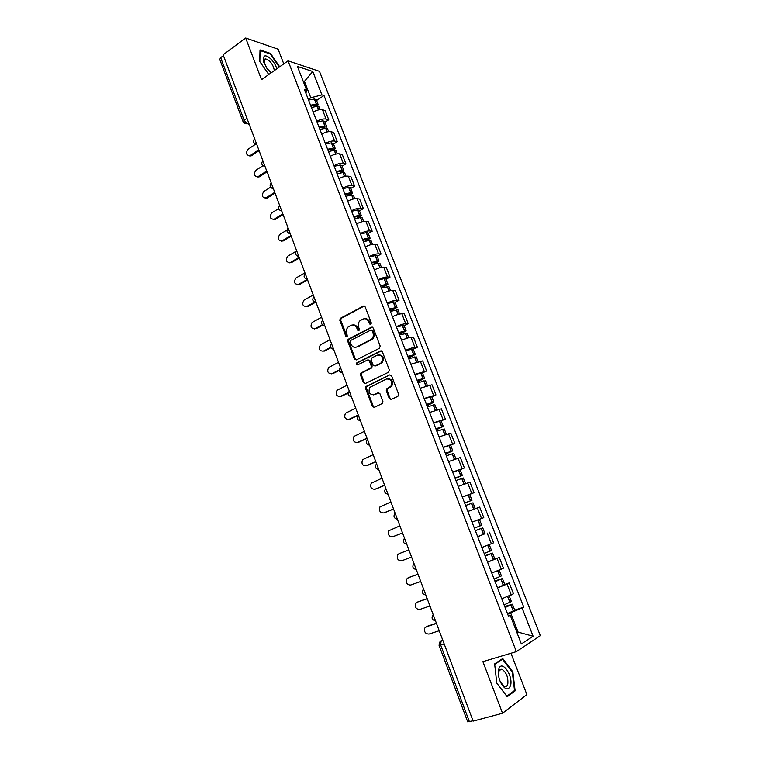 <?xml version="1.0" encoding="UTF-8"?>
<svg xmlns="http://www.w3.org/2000/svg" width="760" height="760" viewBox="0 0 760 760"><rect width="100%" height="100%" fill="white"/><g stroke="black" fill="none" stroke-linecap="round" stroke-linejoin="round"><path stroke-width="1.14" d="M370.842 324.529L371.336 323L365.161 306.888L363.299 306.062L340.224 318.392L339.824 320.34L345.838 336.243L347.339 336.68L346.816 333.269C346.056 330.866 346.455 328.805 348.033 327.075L350.92 325.365C353.485 324.368 355.452 325.261 356.81 328.063L357.599 330.135L358.891 330.733L359.385 329.203L358.596 327.132C357.827 324.738 358.226 322.667 359.803 320.919L362.757 319.152C365.36 318.136 367.346 319.038 368.733 321.851L369.531 323.94L370.842 324.529M389.281 398.525L391.191 399.465L397.879 396.321L398.61 394.145L391.59 375.81L389.671 374.908L365.835 386.565L365.55 388.379L372.39 406.467L374.262 407.398L382.669 403.303L382.916 401.517L379.952 393.727L378.062 392.806L374.138 394.677C369.455 394.753 368.03 392.312 369.863 387.362L386.45 379.022C391.172 378.86 392.644 381.292 390.887 386.289L386.545 388.911L386.289 390.706L389.281 398.525L391.257 399.427M516.363 651.633L482.904 661.646L502.541 713.25L473.138 721.126L223.126 54.767L245.679 38L261.526 79.667L288.059 60.838L516.363 651.633L540.312 635.664L319.466 71.326L288.059 60.838M379.468 348.27L380.19 346.085L373.284 328.054L371.402 327.199L348.089 339.33L347.728 341.24L354.454 359.034L356.298 359.917L379.468 348.27M382.394 351.842L389.367 370.015L388.635 372.2L365.247 383.562L363.385 382.66L360.477 374.965L360.781 373.122L370.965 367.878L371.26 366.026L369.312 360.915L367.441 360.031L357.722 364.876C356.488 364.895 356.136 364.258 356.659 362.957L380.503 350.959L382.394 351.842M283.774 63.878L278.122 49.191L245.679 38M502.541 713.25L526.889 694.602L510.957 653.248M473.014 720.803L467.704 721.867L439.09 645.42M243.124 121.818L219.754 59.375L220.675 57.646L244.141 120.298L247.152 123.566L249.119 124.032M223.44 55.594L220.675 57.646M316.797 121.372C320.34 119.377 323.427 118.607 326.069 119.044L322.468 109.782C319.817 109.307 316.73 110.076 313.196 112.081M322.468 109.782L325.166 110.542L328.757 119.776L325.033 122.218M326.069 119.044L328.757 119.776M333.545 144.125L337.307 141.721L333.688 132.411L331.008 131.736C328.377 131.328 325.28 132.116 321.727 134.102M325.356 143.469C328.928 141.502 332.025 140.704 334.647 141.075L337.307 141.721M342.133 166.202L345.923 163.837L342.276 154.46L339.625 153.862C337.003 153.53 333.906 154.337 330.324 156.294M333.982 165.737C337.573 163.789 340.68 162.972 343.283 163.276L345.923 163.837M350.778 188.451L354.616 186.124L350.93 176.671L348.298 176.159C345.705 175.892 342.599 176.728 338.988 178.666M342.674 188.185C346.294 186.257 349.401 185.411 351.994 185.649L354.616 186.124M359.499 210.871L363.365 208.591L359.651 199.063L357.048 198.636C354.474 198.445 351.358 199.3 347.719 201.21M351.443 210.805C355.091 208.905 358.197 208.041 360.772 208.202L363.365 208.591M368.286 233.472L372.191 231.239L368.448 221.635L365.864 221.293C363.308 221.169 360.192 222.053 356.526 223.934M360.269 233.605C363.945 231.733 367.061 230.84 369.616 230.935L372.191 231.239M377.14 256.253L381.083 254.058L377.312 244.378L374.756 244.131C372.21 244.083 369.094 244.986 365.398 246.848M369.18 256.595C372.884 254.742 376 253.83 378.537 253.849L381.083 254.058M386.07 279.214L390.041 277.067L386.241 267.311L383.714 267.149C381.188 267.178 378.062 268.099 374.347 269.933M378.147 279.756C381.881 277.941 385.006 277.001 387.524 276.944L390.041 277.067M395.067 302.366L399.076 300.257L395.248 290.424L392.74 290.349C390.241 290.453 387.115 291.403 383.363 293.208M387.201 303.116C390.963 301.321 394.088 300.361 396.587 300.228L399.076 300.257M404.139 325.698L408.187 323.637L404.329 313.719L401.85 313.747C399.361 313.918 396.226 314.897 392.454 316.673M396.321 326.667C400.111 324.9 403.247 323.902 405.716 323.694L408.187 323.637M413.288 349.21L417.373 347.206L413.478 337.212L411.027 337.326C408.557 337.582 405.422 338.58 401.612 340.337M405.517 350.398C409.336 348.659 412.471 347.643 414.931 347.358L417.373 347.206M422.503 372.923L426.626 370.965L422.702 360.886L410.856 364.183M414.789 374.328L426.626 370.965M431.794 396.824L435.955 394.915L432.003 384.759L420.166 388.227M424.137 398.459L435.955 394.915M441.17 420.926L445.369 419.064L441.38 408.823L429.561 412.471M433.561 422.788L445.369 419.064M450.613 445.217L454.851 443.403L450.832 433.086L439.033 436.914M443.061 447.308L454.851 443.403M460.132 469.718L464.417 467.951L460.36 457.539L448.58 461.558M452.637 472.045L464.417 467.951M469.632 494.456L474.059 492.698L469.974 482.21L458.204 486.4M462.298 496.983L474.059 492.698M472.036 522.13L483.787 517.655L479.664 507.072L467.913 511.461M484.177 534.09L477.698 536.731M481.868 547.485L493.591 542.82L489.431 532.152M487.511 562.067L499.282 557.431L487.568 562.21M491.939 572.992L503.471 568.195L499.282 557.431M504.744 584.45L509.219 582.929L507.053 584.069L497.524 587.908M501.761 598.842L513.447 593.788L509.219 582.929M308.303 99.446L310.802 97.755L304.57 81.681L303.173 81.244M303.601 82.346L312.787 71.497L321.908 94.876L310.802 97.755M305.9 93.243L306.679 90.269L297.426 66.424L312.787 71.497M517.028 632.795L518.111 632.111L510.625 612.836L523.773 607.183L323.988 95.504L321.908 94.876M522.149 608.142L533.102 636.234L521.36 643.967L510.197 615.172L508.136 615.315M306.679 90.269L304.494 89.613L508.478 616.189L510.197 615.172M279.69 66.776L270.512 53.438L260.005 49.904L259.74 61.465L268.784 74.518M515.137 690.84L512.848 671.887L502.74 658.521L494.636 663.889L496.783 683.145L507.186 696.73L515.137 690.84L513.447 691.306M516.904 632.481L518.111 632.111L533.102 636.234M510.625 612.836L507.566 613.823M316.578 100.481L323.988 95.504M514.719 610.1L523.773 607.183M269.942 53.837L270.512 53.438M512.259 672.058L512.848 671.887M370.899 324.501L369.607 321.831C368.628 319.618 367.08 318.582 364.971 318.716M353.067 324.928C355.176 324.776 356.716 325.812 357.703 328.035L358.967 330.685M364.325 305.995L341.135 318.373L340.727 320.33L347.206 336.784M372.381 327.132L348.983 339.292L348.622 341.202L355.347 358.976L356.288 359.917M372.106 330.666L370.794 330.068L350.607 340.48L350.123 341.99L350.949 344.175C352.298 346.969 354.255 347.89 356.829 346.93L371.868 338.969C373.35 337.231 373.711 335.198 372.951 332.88L372.106 330.666L372.979 330.638L371.535 330.049M355.737 347.301L356.829 346.93M372.979 330.638L373.825 332.842C374.585 335.16 374.224 337.193 372.751 338.931L357.722 346.883M368.344 359.955L370.187 360.848L372.134 365.949L371.839 367.802L362.064 372.733L361.361 374.88L364.268 382.555L365.284 383.543M381.416 350.873L357.808 362.681L357.865 364.809M380.38 363.346L381.52 362.463C383.439 357.428 382.014 354.977 377.245 355.138L371.431 358.15L371.117 360.012L373.065 365.132L374.946 366.026L382.394 362.397C384.351 358.007 383.202 355.471 378.936 354.797M381.254 363.27L375.82 365.949M387.98 378.689C392.302 379.212 393.556 381.71 391.742 386.184L387.41 388.797L387.153 390.602L390.137 398.411M373.587 394.877L374.138 394.677M378.879 392.72L375.012 394.563M389.671 374.908L366.709 386.46L366.434 388.274L373.264 406.334L374.357 407.351M310.84 106.01L315.476 105.174L316.312 105.46L315.675 106.466M255.655 144.134L248.016 149.264C245.565 153.093 246.202 155.23 249.916 155.677L251.123 155.914L249.204 155.866M311.401 107.454L317.186 106.334L319.115 106.989M317.442 106.314L318.212 104.671L316.492 104.082L310.536 105.212M308.55 100.102L314.336 98.999L316.274 99.674M259.103 150.651L251.541 155.686M258.79 149.815L250.334 155.448M276.763 68.856C275.338 62.159 266.922 53.77 264.091 56.325L263.273 60.752L266.969 68.466L271.244 72.77M274.331 70.576C273.315 64.743 270.446 60.847 265.734 58.89L264.518 59.194L264.157 63.564M269.41 71.25L271.605 72.513M259.844 61.617L260.091 50.54L270.275 53.95L279.3 67.051M498.655 669.636C497.895 673.398 498.522 677.616 500.536 682.29C504.934 689.938 508.288 690.954 510.615 685.349C513.256 675.383 501.467 659.139 498.788 669.151L498.655 669.636M500.536 682.29L504.431 686.422C506.122 686.936 507.252 686.081 507.832 683.829C508.278 677.217 506.378 672.419 502.142 669.427C500.612 668.942 499.519 669.655 498.883 671.574L498.759 676.837M494.693 664.382L502.522 659.195L512.316 672.144L514.529 690.507L506.825 696.207L496.783 683.097M501.087 659.614L502.522 659.195M319.323 127.898L323.959 127.025L324.786 127.281L323.865 128.43M262.979 165.661L255.883 170.306C253.403 174.22 254.077 176.358 257.906 176.719L259.103 176.918L257.127 176.938M319.903 129.399L325.869 128.212L327.598 128.82M325.726 128.221L326.695 126.492L324.995 125.96L319.029 127.148M317.034 121.999L322.82 120.84L324.738 121.457M267.035 171.798L259.407 176.748M266.741 171L258.21 176.548M327.873 149.967L332.51 149.045L333.327 149.273L332.072 150.594M270.588 187.178L263.796 191.511C261.288 195.519 262.01 197.648 265.952 197.904L267.149 198.075L265.126 198.17M328.472 151.525L334.447 150.28L336.158 150.832M334.029 150.318L335.245 148.485L333.564 148.01L327.598 149.255M325.584 144.058L331.369 142.851L333.269 143.402M275.034 193.097L267.339 197.97M274.749 192.346L266.142 197.79M336.49 172.207L341.126 171.237L341.933 171.437L340.271 172.957M278.549 208.667L271.767 212.876C269.24 216.97 270.009 219.089 274.065 219.25L275.243 219.393L273.182 219.564M337.117 173.821L342.902 172.539L344.784 173.005M342.332 172.605L343.862 170.648L342.199 170.23L336.224 171.532M334.2 166.298L340.166 165.015L341.867 165.528M283.081 214.567L275.32 219.345M282.815 213.855L274.132 219.203M345.173 194.626L350.616 193.781L348.46 195.538M286.909 230.1L279.794 234.403C277.257 238.545 278.055 240.673 282.188 240.777L283.366 240.882L281.305 241.11M345.819 196.298L351.614 194.959L353.466 195.358M350.616 195.092L352.545 192.993L350.901 192.631L344.926 193.99M342.883 188.718L348.678 187.397L350.541 187.815M291.194 236.189L283.366 240.882M290.947 235.524L282.188 240.777M353.923 217.218L359.356 216.296L356.592 218.339M296.077 251.275L287.774 256.167C285.361 260.309 286.197 262.418 290.301 262.513L291.469 262.589L289.493 262.817M354.597 218.956L360.392 217.55L362.226 217.892M358.881 217.797L361.304 215.507L359.49 215.222L353.695 216.619M351.633 211.309L357.608 209.902L359.271 210.292M299.373 257.982L291.469 262.589M299.136 257.355L290.301 262.513M362.748 239.989L368.173 238.991L364.619 241.405M304.95 272.849L295.82 278.094C293.522 282.235 294.405 284.335 298.481 284.411L297.749 284.696M363.441 241.784L369.417 240.302L371.06 240.597M367.08 240.739L370.13 238.203L368.324 237.984L362.529 239.438M360.459 234.08L366.434 232.617L368.077 232.94M307.61 279.937L299.639 284.449M307.391 279.357L298.481 284.411M371.64 262.941L377.055 261.867L372.457 264.774M313.253 294.975L303.924 300.19C301.748 304.323 302.68 306.423 306.717 306.479L306.071 306.726M372.362 264.803L378.157 263.283L379.952 263.483M375.183 263.938L379.022 261.07L371.44 262.438M369.351 257.041L375.145 255.541L376.95 255.759M315.59 302.233L307.866 306.479M314.735 302.062L306.717 306.479M380.599 286.083L386.013 284.924L381.263 287.802M321.613 317.262L312.094 322.459C310.042 326.581 311.02 328.662 315.02 328.719L314.469 328.938M381.349 288.002L388.93 286.558M383.078 287.441L387.98 284.135L380.418 285.617M378.309 280.174L384.113 278.616L385.899 278.777M322.876 325.099L316.16 328.681M322.411 324.767L315.02 328.719M389.633 309.405L395.038 308.161L390.241 310.954M330.04 339.72L320.33 344.897C318.402 349.001 319.418 351.082 323.38 351.12L322.924 351.31M390.402 311.391L397.964 309.814M390.583 311.334L397.024 307.373L389.471 308.988M387.353 303.506L394.915 301.967M330.799 347.805L324.52 351.053M330.552 347.405L323.38 351.12M398.743 332.918L404.139 331.597L399.285 334.305M338.533 362.358L328.643 367.507C326.828 371.602 327.883 373.663 331.806 373.702L331.455 373.844M399.541 334.97L407.084 333.26M399.437 334.713L406.125 330.809L398.601 332.548M396.454 327.019L403.987 325.308L406.125 330.809M339.197 370.462L332.937 373.597M339.122 370.034L331.806 373.702M407.93 356.62L413.316 355.214L408.395 357.837M347.092 385.168L337.012 390.298C335.322 394.373 336.414 396.425 340.309 396.454L340.052 396.558M408.747 358.739L416.271 356.896M408.538 358.197L415.312 354.426L407.797 356.298M405.64 350.721L413.174 348.916M348.099 393.072L341.42 396.312M348.213 392.616L340.309 396.454M417.183 380.522L422.56 379.022L417.591 381.567M355.718 408.158L345.458 413.259C343.881 417.316 345.012 419.358 348.868 419.387L348.726 419.444M418.028 382.707L425.534 380.722M417.705 381.872L424.574 378.233L417.078 380.237M414.903 374.623L422.408 372.675M357.95 415.463L349.97 419.206M358.273 414.969L348.868 419.387M426.522 404.615L431.889 403.028L426.854 405.479M364.41 431.328L353.97 436.401C352.498 440.43 353.675 442.462 357.494 442.491L366.985 438.197M427.386 406.866L434.872 404.738M426.958 405.735L433.903 402.24L426.426 404.377M424.232 398.715L431.708 396.606L433.903 402.24M367.08 438.434L358.587 442.272M435.926 428.906L441.284 427.234L436.192 429.599M373.169 454.68L362.558 459.714C361.19 463.724 362.406 465.747 366.187 465.785L366.367 465.737M436.829 431.224L444.286 428.953M436.278 429.799L443.308 426.445L435.86 428.716M433.647 423.006L441.113 420.784M375.839 461.785L367.27 465.528M375.772 461.605L366.187 465.785M445.417 453.397L450.765 451.63L445.616 453.901M382.005 478.211L371.212 483.217C369.959 487.207 371.203 489.212 374.946 489.259L375.373 489.136M446.338 455.791L453.786 453.378M445.673 454.052L452.798 450.841L445.36 453.255M443.127 447.498L450.575 445.113L452.798 450.841M384.674 485.327L376.029 488.956M384.617 485.193L374.946 489.259M454.983 478.087L460.313 476.235L455.107 478.41M390.906 501.942L379.943 506.901C378.784 510.862 380.066 512.867 383.781 512.914L384.455 512.706M455.933 480.548L463.353 477.983L465.548 483.635M455.145 478.515L462.365 475.447L454.945 478.002M452.694 472.197L460.123 469.67L462.365 475.447M393.575 509.048L384.845 512.582M458.195 486.372L459.714 485.811M393.537 508.972L383.781 512.914M473.072 509.494L467.894 511.413M464.626 502.987L469.955 501.039L464.683 503.13M399.874 525.844L388.749 530.774C387.685 534.707 388.997 536.702 392.683 536.76L393.604 536.427M465.604 505.523L473.005 502.816M467.884 511.394L474.933 508.792M464.692 503.167L472.007 500.251L464.616 502.949M462.346 497.097L469.747 494.428L472.007 500.251M402.543 532.959L393.737 536.38M402.534 532.931L392.683 536.76M475.323 530.613L480.671 528.628L475.351 530.679M476.539 520.505L472.065 522.196L476.539 520.505M399 553.688L408.918 549.945L399 553.688L397.632 554.828C396.653 558.733 397.993 560.728 401.66 560.794L411.597 557.089M475.361 530.708L482.733 527.848L475.323 530.594M477.66 536.626L485.022 533.729L482.733 527.848M479.455 519.394L481.735 525.264L474.363 528.114M485.07 555.76L490.475 553.869L485.174 556.025M408.766 577.533L406.59 579.072C405.697 582.958 407.065 584.934 410.704 585.019L420.736 581.447M485.203 556.092L492.546 553.09L485.041 555.674M494.855 559.028L492.546 553.09M489.269 544.654L491.539 550.487L484.186 553.48M481.878 547.523L485.041 546.297M409.06 577.41L418.009 574.18M408.025 577.856L418.028 574.246M494.893 581.115L500.356 579.329L495.073 581.581M417.61 601.986L415.615 603.506C414.808 607.364 416.204 609.339 419.815 609.444L429.941 605.995M495.121 581.704L502.445 578.54L494.836 580.972M497.448 587.727L504.773 584.535L502.445 578.54M501.419 575.909L494.095 579.063M418.152 601.73L427.177 598.614M417.126 602.224L427.224 598.737M504.792 606.679L510.331 604.998L505.058 607.344M426.541 626.649L424.726 628.13C423.994 631.968 425.419 633.944 429.01 634.058L439.233 630.743M505.125 607.525L512.43 604.209L504.716 606.489M507.481 613.595L514.776 610.251L512.43 604.209M511.394 601.549L504.089 604.865M427.31 626.25L436.411 623.247M426.293 626.781L436.487 623.428M442.681 639.939L441.066 640.841L440.705 645.097L469.423 721.762M442.814 640.29L439.555 642.2L439.08 645.401L444.201 643.986M248.577 122.588L246.686 123.814L244.739 123.595M501.296 569.269L497.087 558.457M491.378 543.789L487.207 533.064M481.545 518.51L477.403 507.889M471.789 493.449L467.685 482.913M462.118 468.597L458.042 458.147M452.523 443.954L448.485 433.58M443.004 419.501L439.005 409.222M433.57 395.257L429.599 385.063M424.213 371.212L420.27 361.095M414.931 347.358L411.027 337.326M405.716 323.694L401.85 313.747M396.587 300.228L392.74 290.349M387.524 276.944L383.714 267.149M378.537 253.849L374.756 244.131M369.616 230.935L365.864 221.293M360.772 208.202L357.048 198.636M351.994 185.649L348.298 176.159M343.283 163.276L339.625 153.862M334.647 141.075L331.008 131.736M511.3 594.966L507.053 584.069M254.572 138.586L256.253 143.051M256.709 144.267L255.246 143.916M262.856 160.645L264.547 165.157M271.197 182.884L272.897 187.425M279.604 205.295L281.323 209.874M288.078 227.886L289.816 232.503M296.628 250.657L298.366 255.303M305.235 273.6L306.992 278.293M315.979 302.233C312.597 301.445 311.904 299.611 313.909 296.751L315.685 301.463M324.719 325.546C321.328 324.748 320.635 322.915 322.658 320.045L324.453 324.824M331.483 343.567L333.288 348.365M340.375 367.26L342.19 372.106M349.334 391.153L351.167 396.036M358.378 415.235L360.221 420.156M367.488 439.517L369.351 444.486M376.675 464.008L378.546 469.005M385.928 488.689L387.828 493.734M395.266 513.579L397.176 518.662M404.69 538.678L406.609 543.808M414.181 563.986L416.119 569.154M423.757 589.503L425.714 594.719M433.409 615.239L435.385 620.502M264.983 166.326L263.549 165.975M273.324 188.556L271.909 188.214M281.732 210.966L280.345 210.625M290.206 233.548L288.857 233.215M298.747 256.31L297.426 255.997M307.353 279.252L306.08 278.948M316.027 302.385L314.801 302.091M324.776 325.698L323.599 325.413M333.592 349.191L332.462 348.935M342.484 372.884L341.411 372.647M351.443 396.767L350.436 396.549M360.477 420.85L359.547 420.641M369.588 445.123L368.733 444.942M378.765 469.594L377.995 469.442M388.027 494.275L387.344 494.142M397.366 519.156L396.786 519.042M416.242 569.477C412.984 568.85 412.101 567.036 413.601 564.053L414 563.511M425.818 595.004C422.588 594.396 421.676 592.591 423.101 589.598L423.558 588.971M433.19 614.64L432.687 615.353C431.338 618.355 432.269 620.16 435.48 620.758L435.385 620.758M246.981 118.341L244.141 120.298L243.152 121.894L249.261 124.421M369.607 321.831L368.733 321.851M358.492 330.106L357.599 330.135M357.703 328.035L356.81 328.063M346.74 336.214L345.838 336.243M340.727 320.33L339.824 320.34M341.411 318.174L340.508 318.183M364.183 306.062L363.299 306.062M370.405 323.922L369.531 323.94M355.347 358.976L354.454 359.034M348.622 341.202L347.728 341.24M349.315 339.045L348.422 339.084M372.276 327.18L371.402 327.199M371.555 339.824L370.671 339.872M373.825 332.842L372.951 332.88M364.268 382.555L363.385 382.66M361.361 374.88L360.477 374.965M362.064 372.733L361.18 372.818M371.431 368.115L370.548 368.191M372.134 365.949L371.26 366.026M370.187 360.848L369.312 360.915M357.808 362.681L356.924 362.757M381.368 350.901L380.503 350.959M387.153 390.602L386.289 390.706M387.875 388.426L387.02 388.541M390.478 387.191L389.614 387.296M378.822 392.702L378.062 392.806M373.264 406.334L372.39 406.467M366.434 388.274L365.55 388.379M367.137 386.127L366.253 386.232M318.744 109.858L317.366 106.324M316.492 104.082L314.516 98.99M316.312 104.091L314.336 98.999M315.599 106.476L315.096 105.194M318.573 109.896L317.186 106.334M327.294 131.879L325.869 128.212M324.995 125.96L323 120.83M324.815 125.97L322.82 120.84M324.073 128.298L323.579 127.053M327.123 131.917L325.688 128.231M335.92 154.071L334.447 150.28M333.564 148.01L331.55 142.842M333.383 148.029L331.369 142.851M332.595 150.261L332.13 149.074M335.74 154.109L334.267 150.299M344.603 176.434L343.083 172.52M342.199 170.23L340.166 165.015M342.019 170.25L339.986 165.034M341.183 172.397L340.755 171.275M344.432 176.472L342.902 172.539M353.362 198.977L351.794 194.94M350.901 192.631L348.859 187.378M350.721 192.65L348.678 187.397M349.847 194.702L349.438 193.648M353.191 199.016L351.614 194.959M362.188 221.701L360.572 217.531M359.67 215.203L357.608 209.902M359.49 215.222L357.428 209.931M358.568 217.179L358.188 216.201M362.016 221.739L360.392 217.55M371.089 244.606L369.417 240.302M368.505 237.956L366.434 232.617M368.324 237.984L366.253 232.645M367.365 239.837L367.013 238.925M370.918 244.653L369.236 240.331M380.057 267.691L378.337 263.255M377.416 260.889L375.326 255.512M377.245 260.917L375.145 255.541M376.238 262.675L375.905 261.839M379.886 267.738L378.157 263.283M389.101 290.966L387.324 286.397M386.403 284.012L384.294 278.587M386.222 284.041L384.113 278.616M385.168 285.703L384.873 284.933M388.93 291.013L387.144 286.425M398.221 314.431L396.387 309.719M395.456 307.315L393.328 301.844M395.276 307.353L393.158 301.881M394.183 308.902L393.908 308.209M398.05 314.478L396.207 309.757M407.408 338.077L405.526 333.231M404.586 330.809L402.439 325.299M404.405 330.847L402.268 325.337M403.265 332.3L403.019 331.673M407.236 338.133L405.346 333.269M416.67 361.931L414.732 356.934M413.782 354.492L411.625 348.935M413.611 354.54L411.445 348.973M412.414 355.88L412.205 355.338M416.499 361.978L414.561 356.972M426.018 385.966L424.023 380.827M423.063 378.366L420.888 372.77M422.883 378.413L420.707 372.808M425.837 386.023L423.842 380.874M435.433 410.21L433.38 404.918M432.411 402.439L430.217 396.796M432.24 402.486L430.046 396.844M435.262 410.267L433.2 404.976M444.923 434.644L442.814 429.21M441.845 426.712L439.631 421.012M441.664 426.769L439.451 421.068M444.752 434.701L442.643 429.267M454.499 459.287L452.333 453.701M451.354 451.183L449.122 445.436M451.174 451.24L448.941 445.493M454.328 459.344L452.152 453.758M464.151 484.13L461.928 478.391M460.94 475.855L458.688 470.06M460.759 475.912L458.508 470.117M463.98 484.196L461.748 478.458M473.869 509.153L471.599 503.291M470.601 500.726L468.331 494.893M470.43 500.792L468.16 494.95M473.698 509.209L471.428 503.358M483.645 534.308L481.355 528.399M480.349 525.815L478.059 519.925M480.177 525.882L477.888 519.992M483.474 534.375L481.184 528.466M493.506 559.673L491.188 553.717M490.181 551.114L487.882 545.205M490 551.181L487.711 545.271M493.325 559.74L491.017 553.783M503.443 585.247L501.106 579.244M500.089 576.621L497.819 570.769M499.918 576.697L497.639 570.846M503.272 585.323L500.935 579.319M513.466 611.049L511.109 604.989M510.083 602.338L507.832 596.562M509.912 602.423L507.661 596.628M513.294 611.125L510.939 605.074M254.467 138.814C252.719 141.636 253.451 143.421 256.671 144.181M262.751 160.854C260.974 163.685 261.706 165.471 264.945 166.221M271.111 183.065C269.297 185.896 270.028 187.691 273.286 188.442M279.537 205.457C277.685 208.287 278.407 210.083 281.684 210.843M288.021 228.009C286.14 230.85 286.852 232.655 290.159 233.415M296.58 250.743C294.661 253.593 295.365 255.398 298.699 256.177M305.216 273.657C303.249 276.517 303.952 278.331 307.297 279.11M331.464 343.52C329.441 346.408 330.135 348.251 333.535 349.049M340.347 367.194C338.314 370.091 339.007 371.944 342.427 372.742M349.305 391.058C347.263 393.974 347.956 395.827 351.386 396.625M358.312 415.122C356.278 418.048 356.981 419.909 360.43 420.707M367.327 439.441C365.398 442.377 366.13 444.229 369.541 444.99M376.418 463.961C374.585 466.906 375.354 468.749 378.727 469.471M385.595 488.68C383.847 491.634 384.645 493.468 387.99 494.161M394.849 513.598C393.186 516.562 394.012 518.386 397.328 519.061M404.177 538.726C402.61 541.7 403.465 543.514 406.742 544.16M341.135 318.373L340.224 318.392M348.983 339.292L348.089 339.33M372.751 338.931L371.868 338.969M361.665 373.036L360.781 373.122M371.839 367.802L370.965 367.878M357.542 362.881L356.659 362.957M382.394 362.397L381.52 362.463M387.41 388.797L386.545 388.911M391.742 386.184L390.887 386.289M366.709 386.46L365.835 386.565M249.916 155.677L251.123 155.914M320.14 109.649L319.077 106.903M318.212 104.671L316.236 99.588M263.901 62.548L263.273 60.752M263.863 60.239L265.734 58.89M498.693 670.424L502.142 669.427M498.883 671.574L498.788 669.151M257.906 176.719L259.103 176.918M328.7 131.651L327.57 128.734M326.695 126.492L324.7 121.372M265.952 197.904L267.149 198.075M337.316 153.824L336.129 150.746M335.245 148.485L333.241 143.327M274.065 219.25L275.243 219.393M346.009 176.168L344.745 172.928M343.862 170.648L341.838 165.442M354.768 198.702L353.438 195.291M352.545 192.993L350.512 187.748M363.594 221.407L362.206 217.825M361.304 215.507L359.242 210.216M372.495 244.292L371.032 240.54M370.13 238.203L368.058 232.873M381.463 267.358L379.933 263.425M379.022 261.07L376.931 255.702M390.507 290.615L388.911 286.51M387.98 284.135L385.88 278.72M399.617 314.06L397.955 309.766M397.024 307.373L394.896 301.919M408.804 337.697L407.065 333.222M418.076 361.522L416.262 356.858M415.312 354.426L413.155 348.878M427.414 385.548L425.524 380.693M424.574 378.233L422.398 372.647M436.829 409.763L434.862 404.719M446.32 434.188L444.286 428.934M443.308 426.445L441.104 420.764M455.895 458.802L453.777 453.359M475.276 508.649L473.005 502.806M501.429 575.918L499.206 570.2M511.404 601.568L509.219 595.964"/></g></svg>
